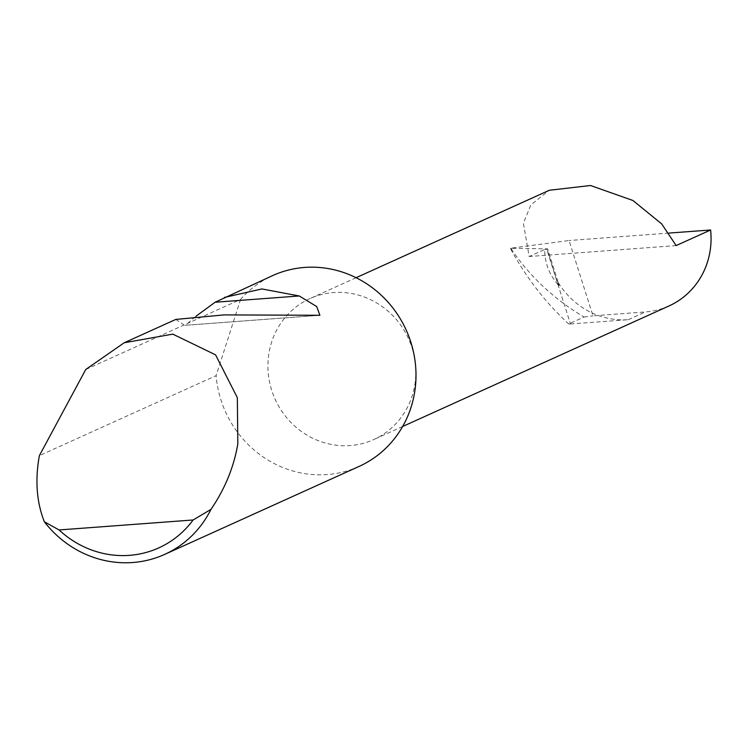 <?xml version="1.0" encoding="UTF-8"?>
<svg xmlns="http://www.w3.org/2000/svg" width="748" height="748" viewBox="0 0 748 748"><rect width="100%" height="100%" fill="white"/><g stroke="black" fill="none" stroke-linecap="round" stroke-linejoin="round"><path stroke-width="0.56" stroke-dasharray="3.74 2.81" d="M570.472 323.978L628.348 319.676A77.371 73.248 -114.3 0 1 556.278 279.294L570.472 323.978L568.723 323.968L584.057 317.03C554.567 299.537 530.538 277.209 511.969 250.047L510.538 248.289L547.48 248.878L546.685 249.093L557.989 284.661L559.149 285.605L547.601 248.766M557.989 284.661C549.238 274.6 544.796 262.875 544.666 249.505L529.173 256.517L523.404 223.287L530.893 204.858L549.294 190.273M415.374 363.593A77.371 73.248 -114.3 0 0 309.971 298.574A77.371 73.248 -114.3 0 0 268.382 374.533A77.371 73.248 -114.3 0 0 373.776 439.553A77.371 73.248 -114.3 0 0 415.374 363.593M175.78 319.433L184.541 325.333L187.57 323.416L240.566 299.424A104.748 99.157 65.7 0 1 272.683 275.573M187.57 323.416L195.995 316.226M85.749 369.493L183.578 325.221M359.059 466.434A104.748 99.157 65.7 0 1 216.378 378.404A104.748 99.157 65.7 0 1 216.116 375.646L39.382 455.626M669.011 305.951A77.371 73.248 65.7 0 1 645.412 311.944L592.986 315.852L569.06 240.519L511.351 248.121L510.538 248.289L511.398 250.309C527.088 278.77 546.19 303.323 568.723 323.968M668.918 233.086L569.06 240.519M584.057 317.03L592.986 315.852M556.278 279.294L546.853 248.654L547.48 248.878M511.398 250.309L510.491 248.336M240.566 299.424L216.116 375.646M319.452 315.291L184.793 325.333L319.892 315.282M559.149 285.605L557.082 280.865M546.685 249.093L544.666 249.505M676.155 245.578L529.173 256.517M511.969 250.047L511.351 248.121M628.348 319.676L645.412 311.944M356.076 277.714L309.971 298.574M402.63 426.5L373.776 439.553"/><path stroke-width="1.12" d="M356.076 277.714L549.294 190.273L590.499 185.504L632.902 200.483L661.671 223.886L676.155 245.578L710.6 229.991A77.371 73.248 65.7 0 1 669.011 305.951L402.63 426.5M85.749 369.493L124.196 342.771L172.797 334.132L215.583 354.861L237.34 397.674L237.817 443.947C233.834 467.21 224.877 489.014 210.973 509.369A104.748 99.157 65.7 0 1 164.7 554.39A104.748 99.157 65.7 0 1 44.347 521.767C36.942 503.011 35.1 482.002 38.831 458.758L39.382 455.626L85.749 369.493M195.995 316.226L215.115 302.239L272.683 275.573A104.748 99.157 65.7 0 1 415.374 363.593A104.748 99.157 65.7 0 1 359.059 466.434L164.7 554.39M224.381 297.433L261.912 288.943L299.247 295.974L316.703 306.54L319.892 315.282L224.082 314.899L175.78 319.433L124.196 342.771M710.6 229.991L668.918 233.086M44.347 521.767L59.083 529.958L193.124 519.982L210.973 509.369M59.083 529.958A96.37 91.228 -114.3 0 0 193.124 519.982M215.115 302.239L299.247 295.974"/></g></svg>
